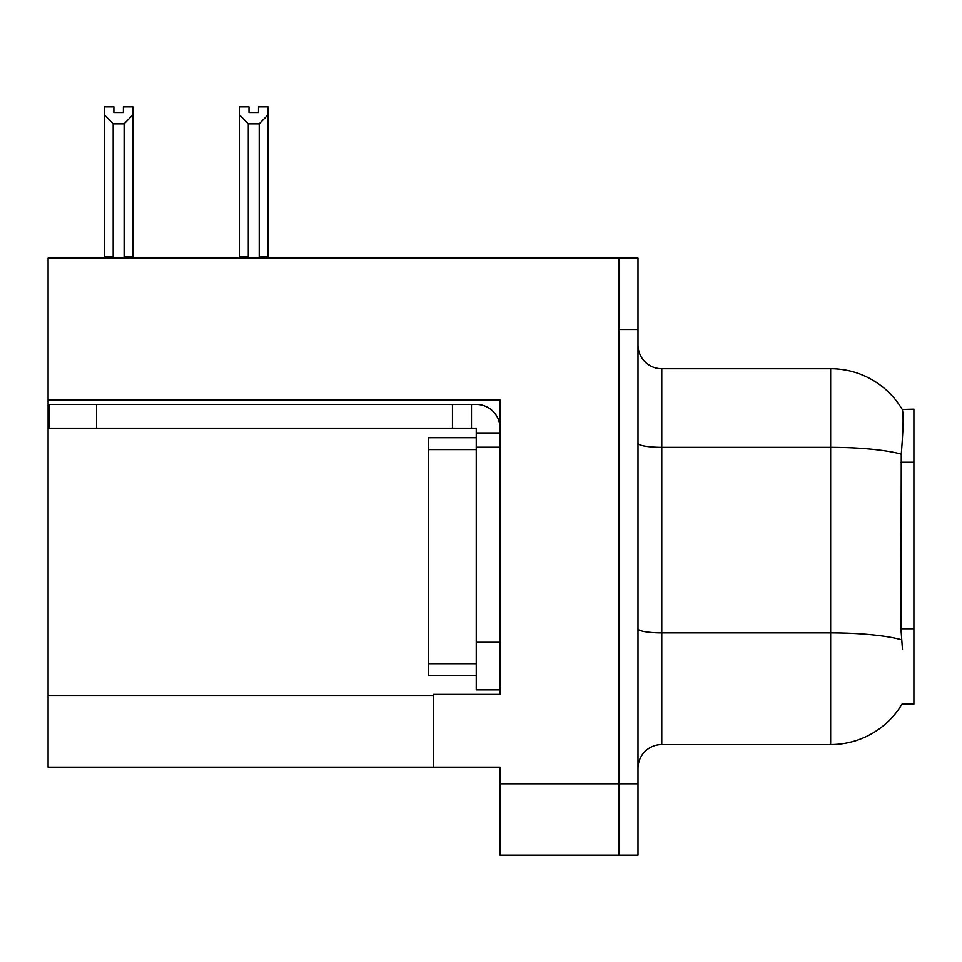 <?xml version="1.0" encoding="UTF-8"?>
<svg xmlns="http://www.w3.org/2000/svg" width="962" height="962" viewBox="0 0 962 962"><rect width="100%" height="100%" fill="white"/><g stroke="black" fill="none" stroke-linecap="round" stroke-linejoin="round"><path stroke-width="1.44" d="M48.1 399.891L500.024 399.891L500.024 642.267L476.238 642.267L476.238 689.838L500.024 689.838L500.024 642.267L500.024 694.36L433.429 694.36L433.429 767.147L48.1 767.147L48.1 258.129L618.963 258.129L618.963 855.146L500.024 855.146L500.024 783.789L618.963 783.789L618.963 855.146L637.986 855.146L637.986 783.789L618.963 783.789L618.963 329.485L637.986 329.485L637.986 783.789M433.429 767.147L500.024 767.147L500.024 783.789M902.464 649.398L900.937 628.739L901.274 454.16C903.342 428.282 903.655 413.383 902.224 409.463L913.9 409.163L913.9 704.112L902.043 704.112L902.464 703.402A83.249 83.249 0 0 1 830.651 744.54A83.249 83.249 0 0 0 902.043 704.112M637.986 768.337A23.785 23.785 0 0 1 661.772 744.54L830.651 744.54L830.651 368.735L661.772 368.735A23.785 23.785 0 0 1 637.986 344.949A23.785 23.785 0 0 0 661.772 368.735L661.772 744.54M902.224 409.463A83.249 83.249 0 0 0 830.651 368.735A83.249 83.249 0 0 1 902.224 409.463M618.963 258.129L637.986 258.129L637.986 329.485M260.377 258.129L259.211 256.938L259.211 123.833L248.28 123.833L239.466 114.767L239.466 106.854L248.99 106.854L248.99 112.494L258.501 112.494L248.99 112.494M258.501 112.494L258.501 106.854L268.013 106.854L268.013 114.767L259.211 123.833M259.211 256.938L268.013 256.938L268.013 258.129L268.013 114.767M248.28 123.833L248.28 256.938L247.102 258.129M239.466 114.767L239.466 258.129L239.466 114.767L239.466 256.938L248.28 256.938M123.401 112.494L113.877 112.494L123.401 112.494L123.401 106.854L132.912 106.854L132.912 114.767L124.11 123.833L113.179 123.833L113.179 256.938L104.365 256.938L104.365 258.129M113.179 123.833L104.365 114.767L104.365 106.854L113.877 106.854L113.877 112.494M113.179 256.938L112.001 258.129M104.365 114.767L104.365 256.938M132.912 114.767L132.912 256.938L124.11 256.938L124.11 123.833M125.276 258.129L124.11 256.938M132.912 256.938L132.912 258.129M96.621 428.198L96.621 404.413L49.05 404.413L49.05 428.198L476.238 428.198L476.238 432.948L500.024 432.948M96.621 404.413L476.238 404.413A23.785 23.785 0 0 1 500.024 428.21M476.238 689.838L500.024 689.838M471.476 428.198L471.476 404.413M500.024 447.222L476.238 447.222L476.238 432.948M476.238 642.267L476.238 437.71L428.667 437.71L428.667 449.603L476.238 449.603M452.453 428.198L452.453 404.413M476.238 675.564L428.667 675.564L428.667 449.603M48.1 695.791L433.429 695.791M913.9 462.241L900.937 462.241M913.9 628.739L900.937 628.739M901.274 454.16A83.249 14.454 180 0 0 830.651 447.354L661.772 447.354A23.785 4.125 0 0 1 637.986 443.217M901.538 639.754A83.249 14.454 180 0 0 830.651 632.876L661.772 632.876A23.785 4.125 0 0 1 637.986 628.751M428.667 663.672L476.238 663.672"/></g></svg>
